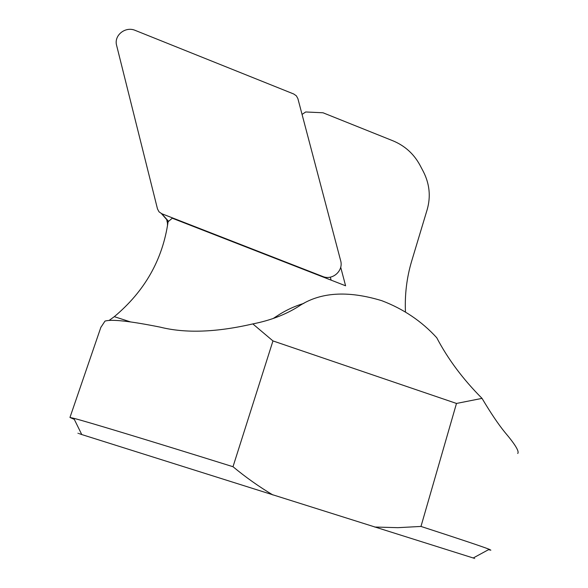 <?xml version="1.0" encoding="UTF-8"?>
<svg xmlns="http://www.w3.org/2000/svg" width="588" height="588" viewBox="0 0 588 588"><rect width="100%" height="100%" fill="white"/><g stroke="black" fill="none" stroke-linecap="round" stroke-linejoin="round"><path stroke-width="0.88" d="M116.63 45.452L157.488 208.924L159.025 211.827L161.759 213.716L322.65 276.456C332.514 280.77 343.774 270.737 340.614 260.535L297.896 98.652L296.381 95.851L293.743 93.999L135.306 30.429C125.42 25.997 113.668 35.398 116.63 45.452M161.759 213.716L168.484 221.264M167.977 221.066L161.435 213.584M166.845 220.5L167.756 224.131M167.462 222.962L167.499 225.785M405.463 312.03C404.691 294.485 406.764 277.499 411.688 261.057L427.211 209.504C430.886 196.495 429.593 183.831 423.316 171.52L419.92 165.088C413.776 153.821 404.779 145.721 392.924 140.797L323.018 112.778L305.694 111.977L302.056 114.417M74.279 419.347L69.957 417.465L73.772 418.303C86.701 421.603 148.345 440.258 233.002 466.718L272.957 340.922L252.825 323.907C270.23 320.489 285.452 314.676 298.483 306.473C319.644 292.148 347.427 290.222 381.81 300.703C403.427 308.928 421.736 321.276 436.737 337.733C447.938 359.099 463.043 379.311 482.035 398.377L456.486 403.449L420.979 526.436C460.301 539.218 483.049 546.833 489.223 549.295L490.855 550.177L488.496 549.692M101.055 327.097L104.98 321.114C111.522 319.064 129.919 321.07 160.179 327.134C185.389 333.455 216.274 332.374 252.825 323.907M517.727 453.473C519.476 451.518 515.198 444.469 504.894 432.312C498.33 424.279 490.715 412.967 482.035 398.377M473.296 557.953C475.92 558.798 475.898 558.813 473.23 557.99L81.761 434.554C76.543 432.886 76.528 432.856 81.717 434.473M456.486 403.449L272.957 340.922M233.002 466.718C245.666 477.243 258.977 486.666 272.92 494.986M374.622 527.024L397.9 527.671L420.979 526.436M340.695 267.224L345.597 285.79L172.284 218.214L168.087 221.742C162.692 259.558 144.766 291.192 114.315 316.66L130.448 321.893M109.067 320.467L114.315 316.66M330.331 277.154L331.118 280.145M273.2 318.49L276.345 316.44C284.952 310.67 294.132 306.319 303.886 303.379M322.121 276.639L322.65 276.456M276.345 316.44L276.845 317.167M69.957 417.465L100.952 327.068M473.23 557.99L489.223 549.295M81.761 434.554L73.772 418.303"/></g></svg>
